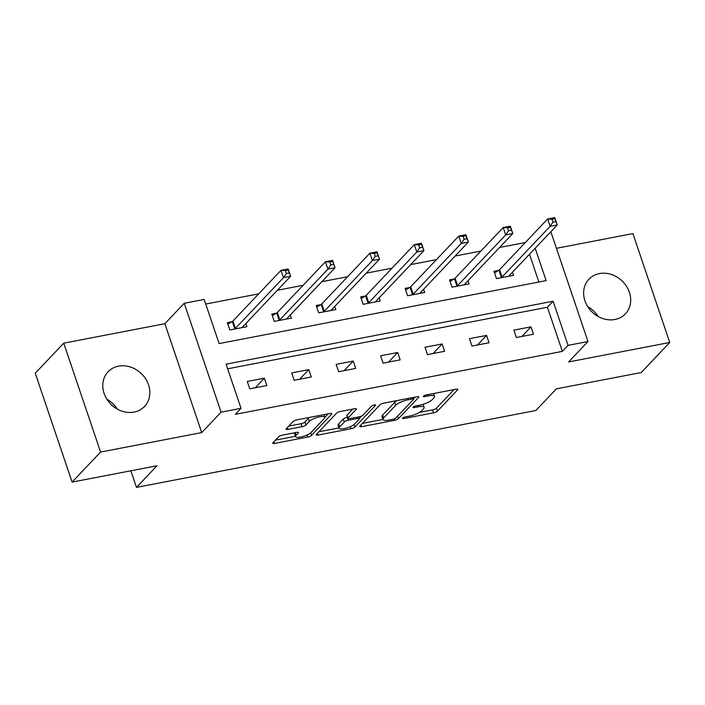 <?xml version="1.0" encoding="UTF-8"?>
<svg xmlns="http://www.w3.org/2000/svg" width="705" height="705" viewBox="0 0 705 705"><rect width="100%" height="100%" fill="white"/><g stroke="black" fill="none" stroke-linecap="round" stroke-linejoin="round"><path stroke-width="1.06" d="M402.687 418.091A2.221 0.599 161.3 0 0 402.546 418.426A2.221 0.599 161.3 0 0 403.859 418.541L433.566 412.822A3.164 0.855 161.3 0 0 437.488 411.103L457.615 389.874A3.164 0.855 161.3 0 0 457.818 389.389A3.164 0.855 161.3 0 0 455.932 389.231L426.225 394.95A2.221 0.599 161.3 0 0 423.485 396.148A2.221 0.599 161.3 0 0 423.344 396.483A2.221 0.599 161.3 0 0 424.666 396.598L428.508 395.857A10.134 2.723 161.3 0 1 434.527 396.386A10.134 2.723 161.3 0 1 433.875 397.911L432.2 399.682A10.134 2.723 161.3 0 1 419.669 405.181L415.827 405.921A2.221 0.599 161.3 0 0 413.086 407.12A2.221 0.599 161.3 0 0 412.945 407.455A2.221 0.599 161.3 0 0 414.258 407.569L418.109 406.829A10.134 2.723 161.3 0 1 424.128 407.358A10.134 2.723 161.3 0 1 423.476 408.882L421.801 410.654A10.134 2.723 161.3 0 1 409.27 416.144L405.428 416.884A2.221 0.599 161.3 0 0 402.687 418.091M106.878 399.206A25.16 21.591 -136.5 0 1 117.268 409.067M134.082 412.072A25.16 21.591 43.5 0 0 144.569 406.424A25.16 21.591 43.5 0 0 145.582 378.752A25.16 21.591 43.5 0 0 118.546 366.159A25.16 21.591 43.5 0 0 108.059 371.808A25.16 21.591 43.5 0 0 107.045 399.479A25.16 21.591 43.5 0 0 134.082 412.072M587.732 306.631A25.16 21.591 -136.5 0 1 598.122 316.483M614.936 319.488A25.16 21.591 43.5 0 0 625.423 313.848A25.16 21.591 43.5 0 0 626.437 286.177A25.16 21.591 43.5 0 0 599.4 273.584A25.16 21.591 43.5 0 0 588.913 279.224A25.16 21.591 43.5 0 0 587.899 306.904A25.16 21.591 43.5 0 0 614.936 319.488M282.493 435.108A3.164 0.855 161.3 0 0 278.581 436.827L272.932 442.784A3.164 0.855 161.3 0 0 272.729 443.26A3.164 0.855 161.3 0 0 274.606 443.419L307.6 437.074A3.164 0.855 161.3 0 0 311.522 435.355L331.65 414.126A3.164 0.855 161.3 0 0 331.852 413.641A3.164 0.855 161.3 0 0 329.966 413.482L296.972 419.836A3.164 0.855 161.3 0 0 293.06 421.555L286.239 428.746A3.164 0.855 161.3 0 0 286.036 429.222A3.164 0.855 161.3 0 0 287.913 429.389L302.04 426.666A3.164 0.855 161.3 0 0 305.952 424.948L309.336 421.379A8.469 2.274 161.3 0 1 317.981 417.21A8.469 2.274 161.3 0 1 324.838 417.228A8.469 2.274 161.3 0 1 324.291 418.506L311.046 432.482A8.469 2.274 161.3 0 1 302.401 436.651A8.469 2.274 161.3 0 1 295.536 436.633A8.469 2.274 161.3 0 1 296.082 435.355L298.294 433.029A3.164 0.855 161.3 0 0 298.497 432.553A3.164 0.855 161.3 0 0 296.611 432.385L282.493 435.108M72.104 482.097L35.25 373.218L63.732 343.176L100.586 452.064L72.104 482.097L156.995 465.758L136.488 487.384L535.87 410.495L556.377 388.86L641.268 372.522L669.75 342.48L568.627 361.947L587.988 341.52L568.054 345.362L562.352 351.372L235.329 414.329L241.022 408.327L221.088 412.161L184.225 303.273L204.168 299.44L219.114 343.582L546.137 280.616L535.183 248.248M100.586 452.064L201.718 432.588L221.088 412.161M359.894 426.04A3.164 0.855 161.3 0 0 359.691 426.516A3.164 0.855 161.3 0 0 361.568 426.684L394.562 420.33A3.164 0.855 161.3 0 0 398.475 418.611L418.611 397.382A3.164 0.855 161.3 0 0 418.814 396.906A3.164 0.855 161.3 0 0 416.928 396.739L383.934 403.093A3.164 0.855 161.3 0 0 380.021 404.811L359.894 426.04M351.081 428.702L318.087 435.055A3.164 0.855 161.3 0 1 316.21 434.888A3.164 0.855 161.3 0 1 316.413 434.412L336.541 413.183A3.164 0.855 161.3 0 1 340.453 411.464L354.58 408.741A3.164 0.855 161.3 0 1 356.457 408.909A3.164 0.855 161.3 0 1 356.254 409.385L348.094 417.994A3.164 0.855 161.3 0 0 347.891 418.47A3.164 0.855 161.3 0 0 349.768 418.638L359.136 416.831A3.164 0.855 161.3 0 0 363.049 415.113L371.553 406.15A2.221 0.599 161.3 0 1 373.809 405.058A2.221 0.599 161.3 0 1 375.606 405.067A2.221 0.599 161.3 0 1 375.465 405.393L355.003 426.983A3.164 0.855 161.3 0 1 351.081 428.702L350.394 426.648M669.75 342.48L632.896 233.593L556.439 248.31M130.866 470.79L136.488 487.384M562.352 351.372L547.415 307.23L227.644 368.794M530.988 326.847L513.901 330.134L516.395 337.492L533.482 334.205L530.988 326.847L521.903 336.435M486.556 335.404L469.459 338.691L471.953 346.049L489.041 342.753L486.556 335.404L477.461 344.983M442.114 343.952L425.018 347.248L427.512 354.606L444.608 351.31L442.114 343.952L433.029 353.54M397.673 352.509L380.585 355.805L383.071 363.163L400.167 359.867L397.673 352.509L388.587 362.097M353.24 361.066L336.144 364.362L338.638 371.72L355.725 368.424L353.24 361.066L344.146 370.654M308.799 369.623L291.703 372.919L294.196 380.268L311.284 376.981L308.799 369.623L299.704 379.211M264.357 378.18L247.27 381.467L249.755 388.825L266.851 385.538L264.357 378.18L255.272 387.768M525.322 242.52L499.589 247.473M480.88 251.077L455.148 256.03M436.448 259.625L410.707 264.587M392.006 268.182L366.265 273.143M347.565 276.739L321.832 281.692M303.132 285.296L277.391 290.248M258.691 293.853L205.728 304.049M538.876 282.018L529.481 254.258M498.594 270.394L493.976 271.275L496.47 278.634L513.557 275.347L512.491 272.174M454.152 278.942L449.543 279.832L452.028 287.191L469.125 283.904L468.049 280.731M409.711 287.499L405.102 288.389L407.587 295.748L424.683 292.46L423.608 289.288M365.269 296.056L360.66 296.946L363.154 304.304L380.242 301.009L379.175 297.845M320.837 304.613L316.219 305.503L318.713 312.861L335.8 309.565L334.734 306.402M276.395 313.17L271.786 314.06L274.271 321.418L291.368 318.122L290.293 314.959M231.954 321.727L227.345 322.617L229.839 329.966L246.926 326.679L245.851 323.516M201.718 432.588L164.864 323.701L63.732 343.176M164.864 323.701L184.225 303.273M549.724 232.906L551.134 232.632L587.988 341.52M568.054 345.362L553.108 301.22L226.085 364.177L241.022 408.327M547.415 307.23L553.108 301.22M424.128 407.358L423.132 404.414A10.134 2.723 161.3 0 0 423.088 404.317M419.457 412.399L432.57 409.878A3.164 0.855 161.3 0 0 436.492 408.16L454.099 389.583M413.5 398.774L415.095 397.091M362.405 423.388L382.947 419.431M393.055 419.272A2.221 0.599 161.3 0 0 395.796 418.065L413.465 399.427A2.221 0.599 161.3 0 0 413.606 399.101A2.221 0.599 161.3 0 0 412.293 398.986L408.23 399.761A10.134 2.723 161.3 0 0 395.708 405.26L383.635 417.994A10.134 2.723 161.3 0 0 382.982 419.528A10.134 2.723 161.3 0 0 389.001 420.048L393.055 419.272M397.056 400.563A10.134 2.723 161.3 0 0 394.712 402.317L395.708 405.26M382.982 419.528L381.987 416.584A10.134 2.723 161.3 0 1 382.63 415.051L394.712 402.317M338.973 427.9L318.933 431.76M352.738 409.094L347.098 415.051A3.164 0.855 161.3 0 0 346.895 415.527L347.891 418.47M361.586 416.038L359.365 418.382M339.616 426.93A8.469 2.274 161.3 0 0 339.079 428.208A8.469 2.274 161.3 0 0 345.935 428.217A8.469 2.274 161.3 0 0 354.58 424.049L359.25 419.123A3.164 0.855 161.3 0 0 359.453 418.647A3.164 0.855 161.3 0 0 357.567 418.488L348.2 420.286A3.164 0.855 161.3 0 0 344.287 422.004L339.616 426.93L338.62 423.987A8.469 2.274 161.3 0 0 338.083 425.265L339.079 428.208M338.62 423.987L343.291 419.061A3.164 0.855 161.3 0 1 347.204 417.342L347.486 417.289M294.822 432.738A8.469 2.274 161.3 0 0 294.54 433.69L295.536 436.633M309.627 417.395A8.469 2.274 161.3 0 0 308.341 418.444L309.336 421.379M288.759 426.093L301.044 423.723A3.164 0.855 161.3 0 0 304.957 422.004L308.341 418.444M324.855 417.289L328.133 413.835M275.452 440.123L295.421 436.28M508.948 276.237L508.948 276.087A3.225 0.864 -18.7 0 1 509.169 275.681L557.25 224.974L550.129 226.34L547.635 218.982L499.554 269.698A3.225 0.864 -18.7 0 1 498.928 270.182L494.531 272.914M551.997 219.22L547.635 218.982L554.756 217.616L557.25 224.974L554.853 218.673L551.997 219.22L552.993 222.163L555.848 221.617M552.993 222.163L550.129 226.34L502.048 277.047A3.225 0.864 -18.7 0 1 501.414 277.541L501.079 277.744M554.853 218.673L554.756 217.616M464.507 284.785L464.507 284.644A3.225 0.864 -18.7 0 1 464.727 284.238L512.808 233.531L505.688 234.897L503.194 227.539L455.113 278.246A3.225 0.864 -18.7 0 1 454.487 278.739L450.09 281.471M507.565 227.777L503.194 227.539L510.314 226.173L512.808 233.531L510.411 227.23L507.565 227.777L508.561 230.72L511.407 230.165M508.561 230.72L505.688 234.897L457.607 285.604A3.225 0.864 -18.7 0 1 456.972 286.098L456.637 286.3M510.411 227.23L510.314 226.173M420.074 293.342L420.074 293.201A3.225 0.864 -18.7 0 1 420.286 292.795L468.367 242.079L461.246 243.454L458.761 236.096L410.68 286.803A3.225 0.864 -18.7 0 1 410.046 287.296L405.657 290.028M463.123 236.334L458.761 236.096L465.882 234.73L468.367 242.079L465.97 235.778L463.123 236.334L464.119 239.277L466.966 238.722M464.119 239.277L461.246 243.454L413.165 294.161A3.225 0.864 -18.7 0 1 412.54 294.655L412.205 294.857M465.97 235.778L465.882 234.73M375.633 301.899L375.633 301.758A3.225 0.864 -18.7 0 1 375.853 301.343L423.934 250.636L416.805 252.011L414.32 244.653L366.239 295.36A3.225 0.864 -18.7 0 1 365.604 295.853L361.216 298.585M418.682 244.891L414.32 244.653L421.44 243.278L423.934 250.636L421.528 244.335L418.682 244.891L419.678 247.825L422.524 247.279M419.678 247.825L416.805 252.011L368.733 302.718A3.225 0.864 -18.7 0 1 368.098 303.203L367.763 303.414M421.528 244.335L421.44 243.278M331.191 310.456L331.191 310.315A3.225 0.864 -18.7 0 1 331.412 309.9L379.493 259.193L372.372 260.568L369.878 253.21L321.797 303.917A3.225 0.864 -18.7 0 1 321.172 304.401L316.774 307.142M374.24 253.439L369.878 253.21L376.999 251.835L379.493 259.193L377.096 252.892L374.24 253.439L375.236 256.382L378.091 255.836M375.236 256.382L372.372 260.568L324.291 311.275A3.225 0.864 -18.7 0 1 323.657 311.76L323.322 311.971M377.096 252.892L376.999 251.835M286.759 319.012L286.75 318.871A3.225 0.864 -18.7 0 1 286.97 318.457L335.051 267.75L327.931 269.125L325.437 261.767L277.365 312.474A3.225 0.864 -18.7 0 1 276.73 312.958L272.341 315.69M329.808 261.996L325.437 261.767L332.566 260.392L335.051 267.75L332.654 261.449L329.808 261.996L330.804 264.939L333.65 264.393M330.804 264.939L327.931 269.125L279.85 319.832A3.225 0.864 -18.7 0 1 279.224 320.317L278.88 320.528M332.654 261.449L332.566 260.392M242.317 327.569L242.317 327.42A3.225 0.864 -18.7 0 1 242.538 327.014L290.61 276.307L283.489 277.673L281.004 270.323L232.923 321.031A3.225 0.864 -18.7 0 1 232.289 321.515L227.9 324.247M285.366 270.553L281.004 270.323L288.125 268.949L290.61 276.307L288.213 270.006L285.366 270.553L286.362 273.496L289.209 272.95M286.362 273.496L283.489 277.673L235.408 328.389A3.225 0.864 -18.7 0 1 234.783 328.874L234.448 329.085M288.213 270.006L288.125 268.949M403.524 417.527L403.859 418.541M424.322 395.593L424.666 396.598M413.923 406.565L414.258 407.569M417.677 405.56L418.109 406.829M428.076 394.589L428.508 395.857M457.369 389.134L457.615 389.874M436.492 408.16L437.488 411.103M432.57 409.878L433.566 412.822M418.365 396.651L418.611 397.382M397.638 416.126L398.475 418.611M394.104 418.981L394.562 420.33M360.969 424.904L361.568 426.684M411.861 397.717L412.293 398.986M407.807 398.492L408.23 399.761M382.63 415.051L383.635 417.994M317.488 433.275L318.087 435.055M356.007 408.653L356.254 409.385M347.098 415.051L348.094 417.994M375.289 404.881L375.465 405.393M354.148 424.454L355.003 426.983M357.144 417.219L357.567 418.488M347.204 417.342L348.2 420.286M343.291 419.061L344.287 422.004M298.048 432.297L298.294 433.029M295.175 432.667L296.082 435.355M304.957 422.004L305.952 424.948M301.044 423.723L302.04 426.666M287.314 427.609L287.913 429.389M331.403 413.386L331.65 414.126M310.667 432.835L311.522 435.355M306.922 435.047L307.6 437.074M274.007 441.647L274.606 443.419M499.554 269.698L502.048 277.047M498.928 270.182L501.414 277.541M455.113 278.246L457.607 285.604M454.487 278.739L456.972 286.098M410.68 286.803L413.165 294.161M410.046 287.296L412.54 294.655M366.239 295.36L368.733 302.718M365.604 295.853L368.098 303.203M321.797 303.917L324.291 311.275M321.172 304.401L323.657 311.76M277.365 312.474L279.85 319.832M276.73 312.958L279.224 320.317M232.923 321.031L235.408 328.389M232.289 321.515L234.783 328.874M433.557 393.54L434.527 396.386M413.06 397.488L413.606 399.101M358.854 416.884L359.453 418.647M323.965 414.637L324.838 417.228"/></g></svg>
